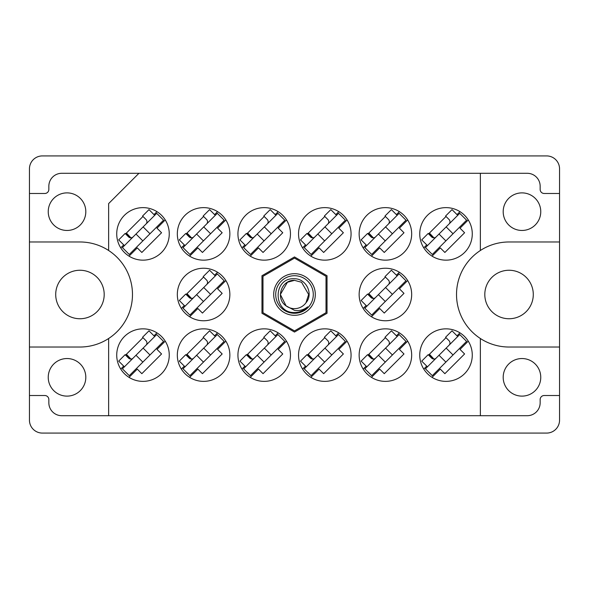 <?xml version="1.0" encoding="UTF-8"?>
<svg xmlns="http://www.w3.org/2000/svg" width="589" height="589" viewBox="0 0 589 589"><rect width="100%" height="100%" fill="white"/><g stroke="black" fill="none" stroke-linecap="round" stroke-linejoin="round"><path stroke-width="0.88" d="M533.288 294.5A24.245 24.245 0 0 1 509.043 318.745A24.245 24.245 0 0 1 484.806 294.5A24.245 24.245 0 0 1 509.043 270.255A24.245 24.245 0 0 1 533.288 294.5M55.712 294.5A24.245 24.245 0 0 0 79.957 318.745A24.245 24.245 0 0 0 104.194 294.5A24.245 24.245 0 0 0 79.957 270.255A24.245 24.245 0 0 0 55.712 294.5M48.239 377.328A18.789 18.789 0 0 0 67.028 396.117A18.789 18.789 0 0 0 85.81 377.328A18.789 18.789 0 0 0 67.028 358.539A18.789 18.789 0 0 0 48.239 377.328M540.761 377.328A18.789 18.789 0 0 1 521.972 396.117A18.789 18.789 0 0 1 503.19 377.328A18.789 18.789 0 0 1 521.972 358.539A18.789 18.789 0 0 1 540.761 377.328M48.239 211.672A18.789 18.789 0 0 0 67.028 230.461A18.789 18.789 0 0 0 85.81 211.672A18.789 18.789 0 0 0 67.028 192.883A18.789 18.789 0 0 0 48.239 211.672M540.761 211.672A18.789 18.789 0 0 1 521.972 230.461A18.789 18.789 0 0 1 503.19 211.672A18.789 18.789 0 0 1 521.972 192.883A18.789 18.789 0 0 1 540.761 211.672M29.45 347.024L79.957 347.024A52.524 52.524 0 0 0 108.641 250.502A52.524 52.524 0 0 0 79.957 241.976L29.45 241.976L29.45 420.156A12.929 12.929 0 0 0 42.379 433.084L546.621 433.084A12.929 12.929 0 0 0 559.55 420.156L559.55 168.844A12.929 12.929 0 0 0 546.621 155.916L42.379 155.916A12.929 12.929 0 0 0 29.45 168.844L29.45 241.976M116.725 233.892A26.262 26.262 0 0 0 142.987 260.154A26.262 26.262 0 0 0 169.249 233.892A26.262 26.262 0 0 0 142.987 207.63A26.262 26.262 0 0 0 116.725 233.892M419.751 233.892A26.262 26.262 0 0 0 446.013 260.154A26.262 26.262 0 0 0 472.275 233.892A26.262 26.262 0 0 0 446.013 207.63A26.262 26.262 0 0 0 419.751 233.892M359.143 233.892A26.262 26.262 0 0 0 385.412 260.154A26.262 26.262 0 0 0 411.674 233.892A26.262 26.262 0 0 0 385.412 207.63A26.262 26.262 0 0 0 359.143 233.892M298.542 233.892A26.262 26.262 0 0 0 324.804 260.154A26.262 26.262 0 0 0 351.066 233.892A26.262 26.262 0 0 0 324.804 207.63A26.262 26.262 0 0 0 298.542 233.892M237.934 233.892A26.262 26.262 0 0 0 264.196 260.154A26.262 26.262 0 0 0 290.458 233.892A26.262 26.262 0 0 0 264.196 207.63A26.262 26.262 0 0 0 237.934 233.892M177.326 233.892A26.262 26.262 0 0 0 203.588 260.154A26.262 26.262 0 0 0 229.857 233.892A26.262 26.262 0 0 0 203.588 207.63A26.262 26.262 0 0 0 177.326 233.892M359.143 294.5A26.262 26.262 0 0 0 385.412 320.762A26.262 26.262 0 0 0 411.674 294.5A26.262 26.262 0 0 0 385.412 268.238A26.262 26.262 0 0 0 359.143 294.5M177.326 294.5A26.262 26.262 0 0 0 203.588 320.762A26.262 26.262 0 0 0 229.857 294.5A26.262 26.262 0 0 0 203.588 268.238A26.262 26.262 0 0 0 177.326 294.5M419.751 355.108A26.262 26.262 0 0 0 446.013 381.37A26.262 26.262 0 0 0 472.275 355.108A26.262 26.262 0 0 0 446.013 328.846A26.262 26.262 0 0 0 419.751 355.108M359.143 355.108A26.262 26.262 0 0 0 385.412 381.37A26.262 26.262 0 0 0 411.674 355.108A26.262 26.262 0 0 0 385.412 328.846A26.262 26.262 0 0 0 359.143 355.108M298.542 355.108A26.262 26.262 0 0 0 324.804 381.37A26.262 26.262 0 0 0 351.066 355.108A26.262 26.262 0 0 0 324.804 328.846A26.262 26.262 0 0 0 298.542 355.108M237.934 355.108A26.262 26.262 0 0 0 264.196 381.37A26.262 26.262 0 0 0 290.458 355.108A26.262 26.262 0 0 0 264.196 328.846A26.262 26.262 0 0 0 237.934 355.108M177.326 355.108A26.262 26.262 0 0 0 203.588 381.37A26.262 26.262 0 0 0 229.857 355.108A26.262 26.262 0 0 0 203.588 328.846A26.262 26.262 0 0 0 177.326 355.108M116.725 355.108A26.262 26.262 0 0 0 142.987 381.37A26.262 26.262 0 0 0 169.249 355.108A26.262 26.262 0 0 0 142.987 328.846A26.262 26.262 0 0 0 116.725 355.108M156.946 211.65L153.987 214.61M123.697 244.891L120.738 247.851M142.987 216.465L125.56 233.892M459.972 211.65L457.012 214.61M426.731 244.891L423.771 247.851M446.013 216.465L428.586 233.892M399.371 211.65L396.412 214.61M366.122 244.891L363.163 247.851M385.412 216.465L367.978 233.892M338.763 211.65L335.804 214.61M305.522 244.891L302.555 247.851M324.804 216.465L307.377 233.892M278.155 211.65L275.196 214.61M244.914 244.891L241.954 247.851M264.196 216.465L246.769 233.892M217.555 211.65L214.587 214.61M184.305 244.891L181.346 247.851M203.588 216.465L186.161 233.892M399.371 272.258L396.412 275.218M366.122 305.5L363.163 308.459M385.412 277.073L367.978 294.5M217.555 272.258L214.587 275.218M184.305 305.5L181.346 308.459M203.588 277.073L186.161 294.5M459.972 332.859L457.012 335.818M426.731 366.108L423.771 369.067M446.013 337.681L428.586 355.108M399.371 332.859L396.412 335.818M366.122 366.108L363.163 369.067M385.412 337.681L367.978 355.108M338.763 332.859L335.804 335.818M305.522 366.108L302.555 369.067M324.804 337.681L307.377 355.108M278.155 332.859L275.196 335.818M244.914 366.108L241.954 369.067M264.196 337.681L246.769 355.108M217.555 332.859L214.587 335.818M184.305 366.108L181.346 369.067M203.588 337.681L186.161 355.108M156.946 332.859L153.987 335.818M123.697 366.108L120.738 369.067M142.987 337.681L125.56 355.108M559.55 347.024L509.043 347.024A52.524 52.524 0 0 1 480.359 338.498L480.359 415.709L108.641 415.709L108.641 338.498M559.55 395.514L544.199 395.514A4.042 4.042 0 0 0 540.157 399.548L540.157 402.78A12.929 12.929 0 0 1 527.229 415.709L480.359 415.709M108.641 250.502L108.641 203.588L138.945 173.291L480.359 173.291L480.359 250.502A52.524 52.524 0 0 0 480.359 338.498M29.45 395.514L44.801 395.514A4.042 4.042 0 0 1 48.843 399.548L48.843 402.78A12.929 12.929 0 0 0 61.771 415.709L108.641 415.709M138.945 173.291L61.771 173.291A12.929 12.929 0 0 0 48.843 186.22L48.843 189.452A4.042 4.042 0 0 1 44.801 193.487L29.45 193.487M294.5 332.056L327.028 313.282L327.028 275.718L294.5 256.944L261.972 275.718L261.972 313.282L294.5 332.056M480.359 173.291L527.229 173.291A12.929 12.929 0 0 1 540.157 186.22L540.157 189.452A4.042 4.042 0 0 0 544.199 193.487L559.55 193.487M480.359 250.502A52.524 52.524 0 0 1 509.043 241.976L559.55 241.976M129.028 377.35L137.274 369.104L141.846 373.676L161.555 353.96L156.983 349.395L165.229 341.149M189.629 377.35L197.875 369.104L202.447 373.676L222.163 353.96L217.591 349.395L225.837 341.149M250.237 377.35L258.483 369.104L263.055 373.676L282.764 353.96L278.199 349.395L286.445 341.149M310.845 377.35L319.091 369.104L323.663 373.676L343.372 353.96L338.8 349.395L347.046 341.149M371.445 377.35L379.691 369.104L384.264 373.676L403.98 353.96L399.408 349.395L407.654 341.149M432.054 377.35L440.3 369.104L444.872 373.676L464.588 353.96L460.016 349.395L468.262 341.149M189.629 316.742L197.875 308.496L202.447 313.068L222.163 293.359L217.591 288.787L225.837 280.541M371.445 316.742L379.691 308.496L384.264 313.068L403.98 293.359L399.408 288.787L407.654 280.541M189.629 256.141L197.875 247.895L202.447 252.467L222.163 232.751L217.591 228.179L225.837 219.933M250.237 256.141L258.483 247.895L263.055 252.467L282.764 232.751L278.199 228.179L286.445 219.933M310.845 256.141L319.091 247.895L323.663 252.467L343.372 232.751L338.8 228.179L347.046 219.933M371.445 256.141L379.691 247.895L384.264 252.467L403.98 232.751L399.408 228.179L407.654 219.933M432.054 256.141L440.3 247.895L444.872 252.467L464.588 232.751L460.016 228.179L468.262 219.933M129.028 256.141L137.274 247.895L141.846 252.467L161.555 232.751L156.983 228.179L165.229 219.933M122.416 368.817L156.696 334.537L163.558 341.392L129.271 375.679L122.416 368.817M124.412 366.822L118.698 361.109L125.126 354.681L128.557 358.105A3.232 3.232 0 0 0 133.129 358.105M154.701 336.533L148.988 330.819L142.56 337.247L145.984 340.678A3.232 3.232 0 0 1 145.984 345.25M130.92 359.054L126.407 354.261M130.029 358.951L126.12 354.549M143.127 348.106L149.981 354.961M135.985 355.248L142.84 362.102M294.5 315.306A20.806 20.806 0 0 1 273.694 294.5A20.806 20.806 0 0 1 294.5 273.694A20.806 20.806 0 0 1 315.306 294.5A20.806 20.806 0 0 1 294.5 315.306M294.5 313.289A18.789 18.789 0 0 1 275.711 294.5A18.789 18.789 0 0 1 294.5 275.711A18.789 18.789 0 0 1 313.289 294.5A18.789 18.789 0 0 1 294.5 313.289M294.456 258.137A36.363 36.363 0 0 1 294.544 258.137L325.967 276.278A36.363 36.363 0 0 1 326.012 276.359L326.012 312.641A36.363 36.363 0 0 1 325.967 312.722L294.544 330.863A36.363 36.363 0 0 1 294.456 330.863L263.033 312.722A36.363 36.363 0 0 1 262.988 312.641L262.988 276.359A36.363 36.363 0 0 1 263.033 276.278L294.456 258.137M287.432 282.256L294.5 280.357L287.432 282.256L280.357 294.5L286.107 305.882L280.357 294.5L287.432 282.256L294.5 280.357L287.432 282.256L280.357 294.5L286.107 305.882L294.5 310.351C299.367 311.08 303.755 309.917 307.664 306.84C304.174 310.44 299.919 312.339 294.905 312.545L294.5 312.531C272.898 313.193 272.486 277.279 294.5 278.759C306.103 278.612 313.753 293.815 305.978 302.761A14.143 14.143 0 0 1 286.107 305.882C275.056 298.579 281.417 279.635 294.5 280.357L301.568 282.256L308.643 294.5L305.978 302.761L308.643 294.5L301.568 282.256L294.5 280.357L301.568 282.256M286.107 305.882L280.357 294.5L287.432 282.256L294.5 280.357L301.568 282.256L308.643 294.5L305.978 302.761L308.643 294.5L301.568 282.256L294.5 280.357L301.568 282.256L308.643 294.5L305.978 302.761L308.643 294.5L301.568 282.256L294.5 280.357L287.432 282.256L280.357 294.5L286.107 305.882L280.357 294.5L287.432 282.256L293.484 280.393M122.416 247.608L156.696 213.321L163.558 220.183L129.271 254.463L122.416 247.608M124.412 245.606L118.698 239.892L125.126 233.465L128.557 236.896A3.232 3.232 0 0 0 133.129 236.896M154.701 215.324L148.988 209.61L142.56 216.038L145.984 219.469A3.232 3.232 0 0 1 145.984 224.041M130.92 237.838L126.407 233.045M130.029 237.735L126.12 233.332M143.127 226.898L149.981 233.752M135.985 234.039L142.84 240.894M183.024 368.817L217.304 334.537L224.159 341.392L189.879 375.679L183.024 368.817M185.02 366.822L179.306 361.109L185.734 354.681L189.165 358.105A3.232 3.232 0 0 0 193.737 358.105M215.302 336.533L209.588 330.819L203.161 337.247L206.592 340.678A3.232 3.232 0 0 1 206.592 345.25M191.528 359.054L187.015 354.261M190.637 358.951L186.72 354.549M203.735 348.106L210.59 354.961M196.593 355.248L203.448 362.102M183.024 308.216L217.304 273.929L224.159 280.784L189.879 315.071L183.024 308.216M185.02 306.214L179.306 300.5L185.734 294.073L189.165 297.497A3.232 3.232 0 0 0 193.737 297.497M215.302 275.932L209.588 270.218L203.161 276.646L206.592 280.069A3.232 3.232 0 0 1 206.592 284.642M191.528 298.446L187.015 293.653M190.637 298.343L186.72 293.94M203.735 287.498L210.59 294.36M196.593 294.64L203.448 301.502M183.024 247.608L217.304 213.321L224.159 220.183L189.879 254.463L183.024 247.608M185.02 245.606L179.306 239.892L185.734 233.465L189.165 236.896A3.232 3.232 0 0 0 193.737 236.896M215.302 215.324L209.588 209.61L203.161 216.038L206.592 219.469A3.232 3.232 0 0 1 206.592 224.041M191.528 237.838L187.015 233.045M190.637 237.735L186.72 233.332M203.735 226.898L210.59 233.752L203.735 226.898M196.593 234.039L203.448 240.894M243.625 368.817L277.912 334.537L284.767 341.392L250.487 375.679L243.625 368.817M245.628 366.822L239.914 361.109L246.342 354.681L249.773 358.105A3.232 3.232 0 0 0 254.338 358.105M275.91 336.533L270.196 330.819L263.769 337.247L267.2 340.678A3.232 3.232 0 0 1 267.2 345.25M252.136 359.054L247.616 354.261M251.238 358.951L247.328 354.549M264.343 348.106L271.198 354.961M257.194 355.248L264.056 362.102M243.625 247.608L277.912 213.321L284.767 220.183L250.487 254.463L243.625 247.608M245.628 245.606L239.914 239.892L246.342 233.465L249.773 236.896A3.232 3.232 0 0 0 254.338 236.896M275.91 215.324L270.196 209.61L263.769 216.038L267.2 219.469A3.232 3.232 0 0 1 267.2 224.041M252.136 237.838L247.616 233.045M251.238 237.735L247.328 233.332M264.343 226.898L271.198 233.752M257.194 234.039L264.056 240.894M304.233 368.817L338.513 334.537L345.375 341.392L311.088 375.679L304.233 368.817M306.236 366.822L300.515 361.109L306.95 354.681L310.374 358.105A3.232 3.232 0 0 0 314.946 358.105M336.518 336.533L330.804 330.819L324.377 337.247L327.801 340.678A3.232 3.232 0 0 1 327.801 345.25M312.737 359.054L308.224 354.261M311.846 358.951L307.937 354.549M324.944 348.106L331.806 354.961M317.802 355.248L324.657 362.102M304.233 247.608L338.513 213.321L345.375 220.183L311.088 254.463L304.233 247.608M306.236 245.606L300.515 239.892L306.95 233.465L310.374 236.896A3.232 3.232 0 0 0 314.946 236.896M336.518 215.324L330.804 209.61L324.377 216.038L327.801 219.469A3.232 3.232 0 0 1 327.801 224.041M312.737 237.838L308.224 233.045M311.846 237.735L307.937 233.332M324.944 226.898L331.806 233.752M317.802 234.039L324.657 240.894M364.841 368.817L399.121 334.537L405.976 341.392L371.696 375.679L364.841 368.817M366.837 366.822L361.123 361.109L367.551 354.681L370.982 358.105A3.232 3.232 0 0 0 375.554 358.105M397.126 336.533L391.405 330.819L384.978 337.247L388.409 340.678A3.232 3.232 0 0 1 388.409 345.25M373.345 359.054L368.832 354.261M372.454 358.951L368.537 354.549M385.552 348.106L392.407 354.961M378.41 355.248L385.265 362.102M364.841 308.216L399.121 273.929L405.976 280.784L371.696 315.071L364.841 308.216M366.837 306.214L361.123 300.5L367.551 294.073L370.982 297.497A3.232 3.232 0 0 0 375.554 297.497M397.126 275.932L391.405 270.218L384.978 276.646L388.409 280.069A3.232 3.232 0 0 1 388.409 284.642M373.345 298.446L368.832 293.653M372.454 298.343L368.537 293.94M385.552 287.498L392.407 294.36M378.41 294.64L385.265 301.502M364.841 247.608L399.121 213.321L405.976 220.183L371.696 254.463L364.841 247.608M366.837 245.606L361.123 239.892L367.551 233.465L370.982 236.896A3.232 3.232 0 0 0 375.554 236.896M397.126 215.324L391.405 209.61L384.978 216.038L388.409 219.469A3.232 3.232 0 0 1 388.409 224.041M373.345 237.838L368.832 233.045M372.454 237.735L368.537 233.332M385.552 226.898L392.407 233.752M378.41 234.039L385.265 240.894M425.442 368.817L459.729 334.537L466.584 341.392L432.304 375.679L425.442 368.817M427.445 366.822L421.731 361.109L428.159 354.681L431.59 358.105A3.232 3.232 0 0 0 436.162 358.105M457.727 336.533L452.013 330.819L445.586 337.247L449.017 340.678A3.232 3.232 0 0 1 449.017 345.25M433.953 359.054L429.433 354.261M433.062 358.951L429.145 354.549M446.16 348.106L453.015 354.961M439.019 355.248L445.873 362.102M425.442 247.608L459.729 213.321L466.584 220.183L432.304 254.463L425.442 247.608M427.445 245.606L421.731 239.892L428.159 233.465L431.59 236.896A3.232 3.232 0 0 0 436.162 236.896M457.727 215.324L452.013 209.61L445.586 216.038L449.017 219.469A3.232 3.232 0 0 1 449.017 224.041M433.953 237.838L429.433 233.045M433.062 237.735L429.145 233.332M446.16 226.898L453.015 233.752L446.16 226.898M439.019 234.039L445.873 240.894"/></g></svg>
